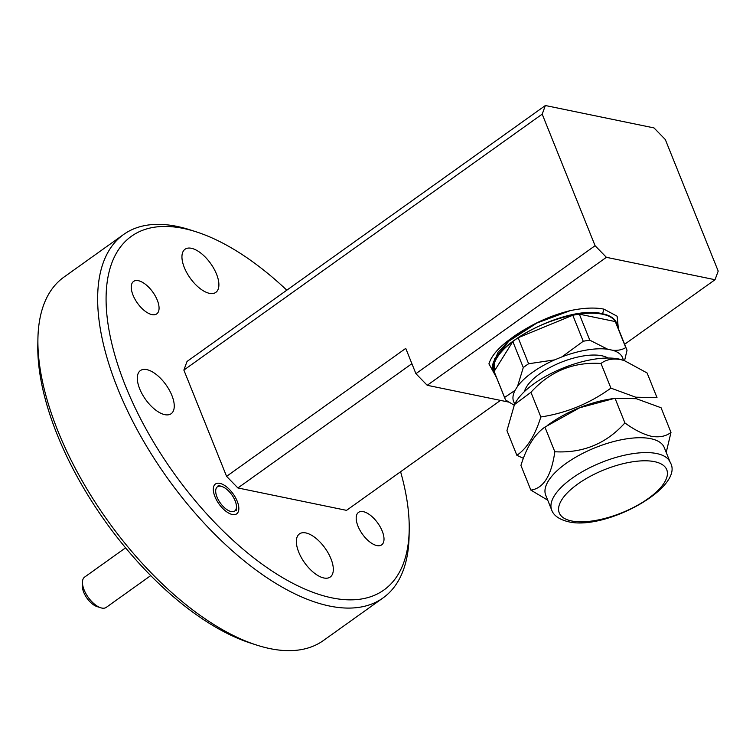 <?xml version="1.0" encoding="UTF-8"?>
<svg xmlns="http://www.w3.org/2000/svg" width="756" height="756" viewBox="0 0 756 756"><rect width="100%" height="100%" fill="white"/><g stroke="black" fill="none" stroke-linecap="round" stroke-linejoin="round"><path stroke-width="1.13" d="M100.68 607.758L96.957 606.558A14.884 7.059 -125.5 0 1 82.404 587.025A14.884 7.059 -125.5 0 1 82.385 586.146L82.451 582.233A18.607 8.817 54.5 0 0 82.48 583.339A18.607 8.817 54.5 0 0 100.68 607.758A18.607 8.817 54.5 0 0 106.246 607.38L150.746 575.59M215.706 491.806A14.884 7.059 54.5 0 0 226.337 509.232A14.884 7.059 54.5 0 0 236.448 506.926A14.884 7.059 54.5 0 0 236.43 506.038A14.884 7.059 54.5 0 0 221.867 486.505A14.884 7.059 54.5 0 0 215.706 491.806M125.6 547.817L84.615 577.093A18.607 8.817 54.5 0 0 82.451 582.233M664.363 447.817A63.882 25.619 158.1 0 0 650.755 438.688A63.873 25.619 158.1 0 0 579.861 454.885A63.873 25.619 158.1 0 0 545.728 495.199L551.7 510.064A63.873 25.619 -21.9 0 1 585.843 469.741A63.873 25.619 -21.9 0 1 656.728 453.553A63.873 25.619 -21.9 0 1 670.232 462.417L664.259 447.552A63.873 25.619 158.1 0 0 650.755 438.688A63.882 25.619 158.1 0 0 579.568 455.036A63.882 25.619 158.1 0 0 545.832 495.463M666.206 452.409L670.997 432.423C665.932 436.335 659.412 437.63 651.417 436.297C643.12 434.275 634.284 429.814 624.9 422.916C606.265 443.696 582.914 453.307 554.828 451.757C551.426 475.675 543.432 488.452 530.854 490.096L547.731 500.188M635.702 397.202L657.011 397.637L647.098 372.973L624.305 360.574L620.582 359.591C612.568 358.259 606.038 359.554 601.001 363.466C573.322 361.746 549.971 371.357 530.929 392.307L514.458 404.573L506.955 430.646L516.868 455.31C527.083 448.299 535.068 435.522 540.842 416.972C566.31 413.107 589.661 403.496 610.914 388.13L635.702 397.202M530.854 490.096L520.931 465.431C526.582 447.07 534.577 434.294 544.915 427.093L579.672 407.767L614.987 398.251L636.297 398.695L661.075 407.758L670.997 432.423M624.305 360.574L622.056 359.856A63.882 25.619 158.1 0 0 618.72 358.996A63.882 25.619 158.1 0 0 560.716 369.022A63.882 25.619 158.1 0 0 515.488 402.702L514.458 404.573M616.915 325.071A65.791 26.384 158.1 0 0 602.475 314.194A65.791 26.384 158.1 0 0 527.527 331.922A65.791 26.384 158.1 0 0 495.123 374.031M524.447 391.58A46.881 18.805 -21.9 0 1 555.613 364.675A46.881 18.805 -21.9 0 1 601.738 355.745A46.881 18.805 -21.9 0 1 607.89 358.032M509.062 341.022L536.921 323.01L570.289 310.621C583.651 307.834 594.849 307.333 603.864 309.128L617.123 316.216L618.389 328.737M508.675 341.343L494.537 358.864L494.481 373.445C478.009 351.587 565.138 303.525 602.589 313.787A66.084 26.507 -21.9 0 1 617.283 326.006M214.931 496.626A18.305 8.675 -125.5 0 1 215.432 484.029A18.305 8.675 -125.5 0 1 237.204 501.219A18.305 8.675 -125.5 0 1 236.713 513.825A18.305 8.675 -125.5 0 1 214.931 496.626M357.966 526.119A19.949 9.459 -125.5 0 1 358.505 512.388A19.949 9.459 -125.5 0 1 382.234 531.118A19.949 9.459 -125.5 0 1 381.695 544.849A19.949 9.459 -125.5 0 1 357.966 526.119M133.028 295.152A19.949 9.459 -125.5 0 1 133.566 281.421A19.949 9.459 -125.5 0 1 157.286 300.151A19.949 9.459 -125.5 0 1 156.747 313.882A19.949 9.459 -125.5 0 1 133.028 295.152M298.724 552.135A26.498 12.559 -125.5 0 1 299.442 533.897A26.498 12.559 -125.5 0 1 330.958 558.778A26.498 12.559 -125.5 0 1 330.24 577.017A26.498 12.559 -125.5 0 1 298.724 552.135M184.303 267.492A26.498 12.559 -125.5 0 1 185.022 249.253A26.498 12.559 -125.5 0 1 216.528 274.135A26.498 12.559 -125.5 0 1 215.819 292.374A26.498 12.559 -125.5 0 1 184.303 267.492M139.671 388.811A26.498 12.559 -125.5 0 1 140.389 370.582A26.498 12.559 -125.5 0 1 171.895 395.464A26.498 12.559 -125.5 0 1 171.187 413.693A26.498 12.559 -125.5 0 1 139.671 388.811M256.615 645.057L250.671 643.139A217.312 103.024 -125.5 0 1 57.201 434.634A217.312 103.024 -125.5 0 1 37.8 345.114L37.913 338.868A223.266 105.849 54.5 0 0 57.853 430.844A223.266 105.849 54.5 0 0 256.615 645.057A223.266 105.849 54.5 0 0 323.407 640.521L383.131 597.864A223.266 105.849 -125.5 0 1 117.567 388.187A223.266 105.849 -125.5 0 1 123.597 234.502A223.266 105.849 -125.5 0 1 190.389 229.956L196.333 231.875A217.312 103.024 54.5 0 0 125.458 385.881A217.312 103.024 54.5 0 0 294.727 584.284A217.312 103.024 54.5 0 0 409.204 529.909A217.312 103.024 54.5 0 0 400.595 471.735M409.204 529.909L409.09 536.155A223.266 105.849 -125.5 0 1 383.131 597.864M624.636 344.282L715.025 279.72L606.388 257.324L427.225 385.295L415.913 373.681L595.085 245.709L542.194 114.147L183.869 370.081L226.583 476.346L405.745 348.384L415.913 373.681M508.882 402.126L427.225 385.295M570.289 310.621C554.432 314.543 539.491 320.686 525.486 329.049A66.084 26.507 158.1 0 0 511.065 338.48C498.79 347.316 491.409 355.783 488.924 363.882L496.597 377.698M286.808 290.191A217.312 103.024 54.5 0 0 196.333 231.875M411.897 363.683L237.894 487.96L346.531 510.357L500.481 400.396M237.894 487.96L226.583 476.346M183.869 370.081L187.034 361.453L545.369 105.519L653.997 127.915L665.308 139.529L718.2 271.092L715.025 279.72M123.597 234.502L63.873 277.159A223.266 105.849 54.5 0 0 37.913 338.868M545.369 105.519L542.194 114.147M595.085 245.709L606.388 257.324M509.535 340.606L525.486 329.049M492.742 365.318L498.024 352.249L511.065 338.48M495.492 374.967A66.084 26.507 -21.9 0 1 494.481 373.445M496.012 376.242L488.924 363.882M514.874 403.817A58.732 23.559 -21.9 0 1 515.034 390.38L504.583 397.458A65.63 26.328 158.1 0 0 504.895 398.355A65.63 26.328 158.1 0 0 505.83 400.16L514.137 405.178M504.583 397.458L494.122 371.442L512.833 341.532L523.284 367.548L517.548 386.354A58.732 23.559 -21.9 0 1 554.602 359.894L528.595 363.759L518.134 337.743L572.793 315.252L583.245 341.268L561.954 356.86A58.732 23.559 -21.9 0 1 607.72 349.244L589.803 340.181L579.342 314.165L615.299 321.574L625.76 347.59C622.15 349.83 617.746 350.708 612.558 350.245A58.732 23.559 -21.9 0 1 623.265 360.243M515.034 390.38L517.548 386.354M554.602 359.894L561.954 356.86M607.72 349.244L612.558 350.245M624.569 360.659L627.007 350.293A65.63 26.328 158.1 0 0 626.686 349.395A65.63 26.328 158.1 0 0 625.76 347.59M589.803 340.181A65.63 26.328 158.1 0 0 583.245 341.268M528.595 363.759A65.63 26.328 158.1 0 0 523.284 367.548M504.895 398.355L494.443 372.339A65.63 26.328 -21.9 0 1 494.122 371.442M512.833 341.532A65.63 26.328 -21.9 0 1 518.134 337.743M572.793 315.252A65.63 26.328 -21.9 0 1 579.342 314.165M615.299 321.574A65.63 26.328 -21.9 0 1 616.235 323.379L626.686 349.395M601.001 363.466L610.914 388.13M530.929 392.307L540.842 416.972M523.398 458.325L516.868 455.31M624.9 422.916L615.015 398.251L609.223 399.215A63.882 25.619 158.1 0 0 551.984 422.217L547.807 425.08M544.915 427.093L554.828 451.757M571.498 520.941A57.919 23.228 158.1 0 0 648.223 498.563A57.919 23.228 158.1 0 0 654.498 461.661A57.919 23.228 158.1 0 0 577.773 484.038A57.919 23.228 158.1 0 0 571.498 520.941M602.589 313.787L603.864 309.128M236.448 506.926L236.382 510.829M221.867 486.505L218.153 485.314M670.232 462.417C685.314 486.892 605.603 531.014 568.266 521.716C555.046 518.455 552.475 512.228 551.7 510.064"/></g></svg>

